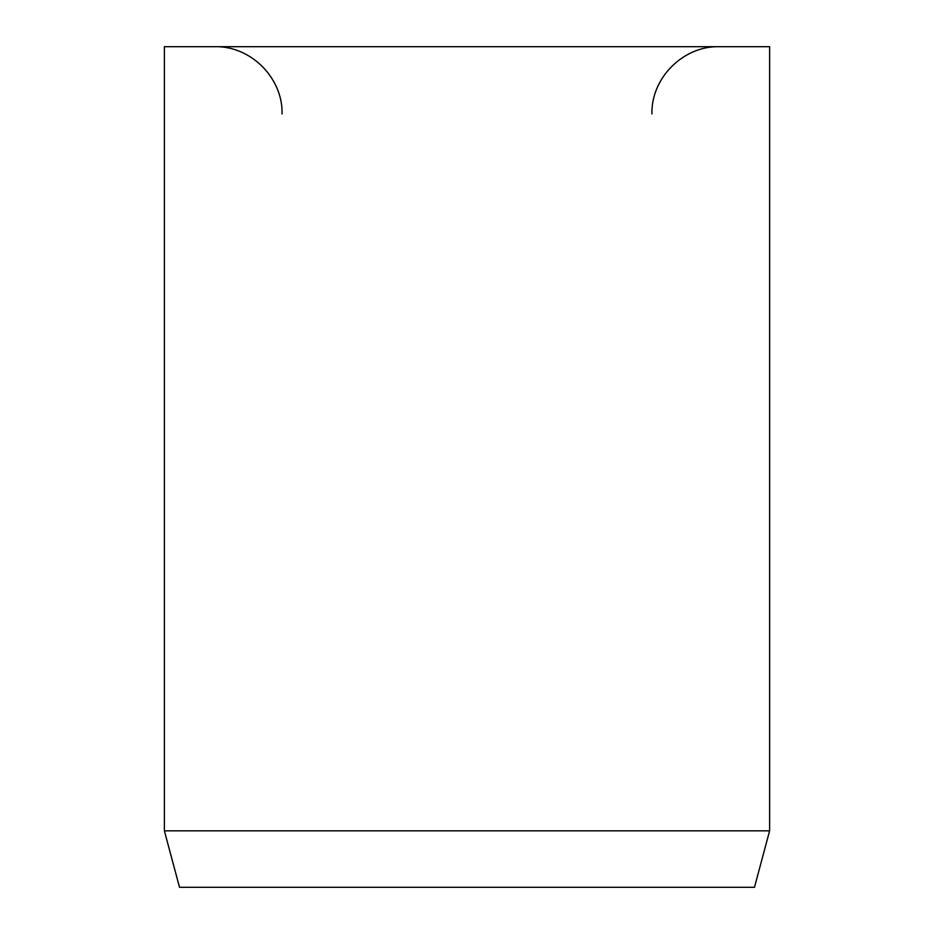 <?xml version="1.0" encoding="UTF-8"?>
<svg xmlns="http://www.w3.org/2000/svg" width="934" height="934" viewBox="0 0 934 934"><rect width="100%" height="100%" fill="white"/><g stroke="black" fill="none" stroke-linecap="round" stroke-linejoin="round"><path stroke-width="1.4" d="M769.616 830.828L769.616 46.7L164.384 46.7L164.384 830.828L179.515 887.3L754.485 887.3L769.616 830.828L164.384 830.828M651.932 113.948C651.01 78.024 683.244 45.778 719.18 46.7M282.068 113.948C282.99 78.024 250.756 45.778 214.82 46.7"/></g></svg>
